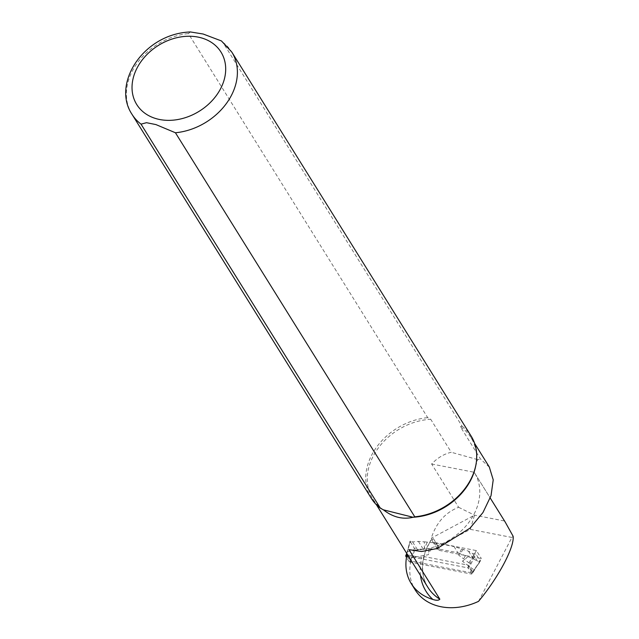 <?xml version="1.0" encoding="UTF-8"?>
<svg xmlns="http://www.w3.org/2000/svg" width="639" height="639" viewBox="0 0 639 639"><rect width="100%" height="100%" fill="white"/><g stroke="black" fill="none" stroke-linecap="round" stroke-linejoin="round"><path stroke-width="0.48" stroke-dasharray="3.19 2.4" d="M457.891 552.775L473.132 558.638L477.485 561.21L479.865 561.473L480.336 561.138L475.959 554.117L472.748 553.606L468.443 551.114L454.002 546.537L457.891 552.775L439.512 549.205L431.037 548.733L417.347 549.532L414.447 548.342L410.07 541.321L410.47 541.145L412.61 541.928L418.393 541.393L424.352 541.84L424.368 548.494L407.786 551.513L407.019 553.853M409.982 562.112L410.893 560.139L409.998 559.668L409.104 561.593L409.982 562.112L471.59 574.078L472.876 571.881L468.611 565.874L467.7 567.839L408.577 556.353M461.478 549.165L458.706 555.163L469.984 563.598L468.611 565.874M424.352 541.84L435.63 542.966L454.002 546.537M427.148 542.495L424.368 548.494M409.104 561.593L406.484 557.392M465.368 555.403L462.588 561.401L473.858 569.82L474.25 569.605L471.59 574.078M471.981 573.814L468.579 568.351L470.847 564.141L469.984 563.598L475.009 553.686M467.7 567.839L468.579 568.351M410.893 560.139L411.676 557.751L410.781 557.272L409.998 559.668L406.692 553.917M423.082 548.917L418.393 541.393M439.512 549.205L435.63 542.966M431.037 548.733L428.258 554.732L411.7 557.751L415.318 548.933M428.889 549.117L428.258 554.732M472.501 572.113L479.865 561.473M406.819 553.526L410.47 541.145M463.331 549.412L458.706 555.163M473.132 558.638L468.443 551.114M467.876 556.697L462.588 561.401M474.274 569.804L472.013 573.998M478.523 601.363L511.935 537.455L513.117 536.249M489.354 467.157L480.6 459.145L460.392 426.724A57.885 45.185 148.1 0 1 471.023 437.651A57.885 45.185 148.1 0 1 475.751 465.711M383.392 509.826A57.885 45.185 148.1 0 1 372.769 498.891A57.885 45.185 148.1 0 1 378.08 448.298A57.885 45.185 148.1 0 1 430.726 419.288L427.707 417.65L188.361 33.603L190.414 31.958M407.69 554.932L421.86 557.687L423.969 556.553A57.909 45.201 148.1 0 1 431.836 539.196L431.253 538.206C436.229 522.774 445.351 512.47 458.626 507.286L431.637 463.994C437.571 457.788 444.121 453.882 451.286 452.276L430.726 419.288M424.064 557.184L423.969 556.553L467.668 565.044L472.652 573.039L410.997 561.058L410.637 562.168A56.144 43.819 148.1 0 0 415.134 589.821M511.935 537.455L470.296 529.364L438.242 546.433A2.939 2.292 -31.9 0 0 437.579 549.452A2.939 2.292 -31.9 0 0 438.937 550.339L481.399 558.59L472.652 573.039M458.626 507.286L474.529 515.17L504.546 521.001L474.162 472.253L477.549 459.577L480.6 459.145M431.637 463.994L474.162 472.253A56.144 43.819 148.1 0 1 474.457 472.716A56.144 43.819 148.1 0 1 466.27 525.625A56.144 43.819 148.1 0 1 408.976 549.644M505.161 521.975L504.546 521.001M470.296 529.364L474.529 515.17L431.253 538.206M477.549 459.577L451.286 452.276M221.445 40.944L222.763 42.222L462.109 426.269L460.392 426.724M406.747 555.93L410.637 562.168M407.107 554.82L410.997 561.058M462.109 426.269A58.804 45.904 148.1 0 1 471.151 436.125M371.331 498.332A58.804 45.904 148.1 0 1 375.988 447.979A58.804 45.904 148.1 0 1 427.707 417.65M438.242 546.433L433.258 538.437L431.836 539.196M433.258 538.437A2.939 2.292 -31.9 0 0 432.595 541.457A2.939 2.292 -31.9 0 0 433.961 542.343L476.414 550.594L481.399 558.59M476.414 550.594L467.668 565.044M405.701 556.138L406.596 554.205M414.447 548.342L410.781 557.272M407.378 551.816L410.07 541.321M417.347 549.532L412.61 541.928M470.847 564.141L475.959 554.117M480.336 561.138L474.25 569.605M477.485 561.21L472.748 553.606M424.088 557.096C421.301 568.542 422.579 578.646 427.938 587.417A57.885 45.185 148.1 0 1 431.74 538.989M420.502 575.483A61.568 48.053 148.1 0 1 421.86 557.687M131.985 114.285A58.804 45.904 148.1 0 1 136.642 63.94A58.804 45.904 148.1 0 1 188.361 33.603M222.763 42.222A58.804 45.904 148.1 0 1 231.805 52.078M433.961 542.343L438.937 550.339M406.755 553.43L410.03 541.161M473.251 558.845L468.563 551.321M474.266 569.82L480.344 561.361M372.769 498.891L376.387 504.706M471.023 437.651L474.649 443.466M432.595 541.457L437.579 549.452M474.457 472.716L490.233 498.029"/><path stroke-width="0.96" d="M408.577 556.353L405.669 555.954L406.484 557.392M406.596 554.205L406.092 555.866M490.233 498.029L505.161 521.975L513.117 536.249C514.627 546.976 498.26 577.792 478.523 601.363A56.144 43.819 148.1 0 1 415.134 589.821L411.244 583.583A56.144 43.819 -31.9 0 0 432.883 599.462C436.421 600.62 438.745 600.524 439.84 599.174L408.976 549.644L421.66 551.505L437.204 548.502L470.056 528.11L482.964 512.534L491.032 495.68L493.22 479.849L489.354 467.157M190.414 31.958L203.13 34.011L221.445 40.944L231.805 52.078L471.151 436.125A58.804 45.904 148.1 0 1 475.951 464.625L475.751 465.711A57.885 45.185 148.1 0 1 413.066 517.263L414.775 516.807L175.429 132.76L155.916 124.581L146.499 122.696L141.027 124.142L380.373 508.189A58.804 45.904 148.1 0 1 371.331 498.332L131.985 114.285A58.804 45.904 148.1 0 0 141.027 124.142M383.392 509.826C392.921 517.247 402.81 519.723 413.066 517.263L383.392 509.826L380.373 508.189M411.244 583.583A56.144 43.819 -31.9 0 1 406.747 555.93L407.107 554.82L407.69 554.932M475.951 464.625A58.804 45.904 148.1 0 1 414.775 516.807M439.84 599.174A57.885 45.185 148.1 0 1 427.938 587.417L376.387 504.706M432.883 599.462A61.568 48.053 148.1 0 1 420.502 575.483M231.805 52.078A58.804 45.904 148.1 0 1 227.149 102.432A58.804 45.904 148.1 0 1 175.429 132.76M200.159 37.565A49.618 38.731 148.1 0 1 204.32 107.735A49.618 38.731 148.1 0 1 132.089 89.628A49.618 38.731 148.1 0 1 200.159 37.565M405.669 555.954L406.755 553.43M474.649 443.466L489.394 467.133M190.614 31.95C143.448 33.579 111.529 83.797 131.985 114.285"/></g></svg>
